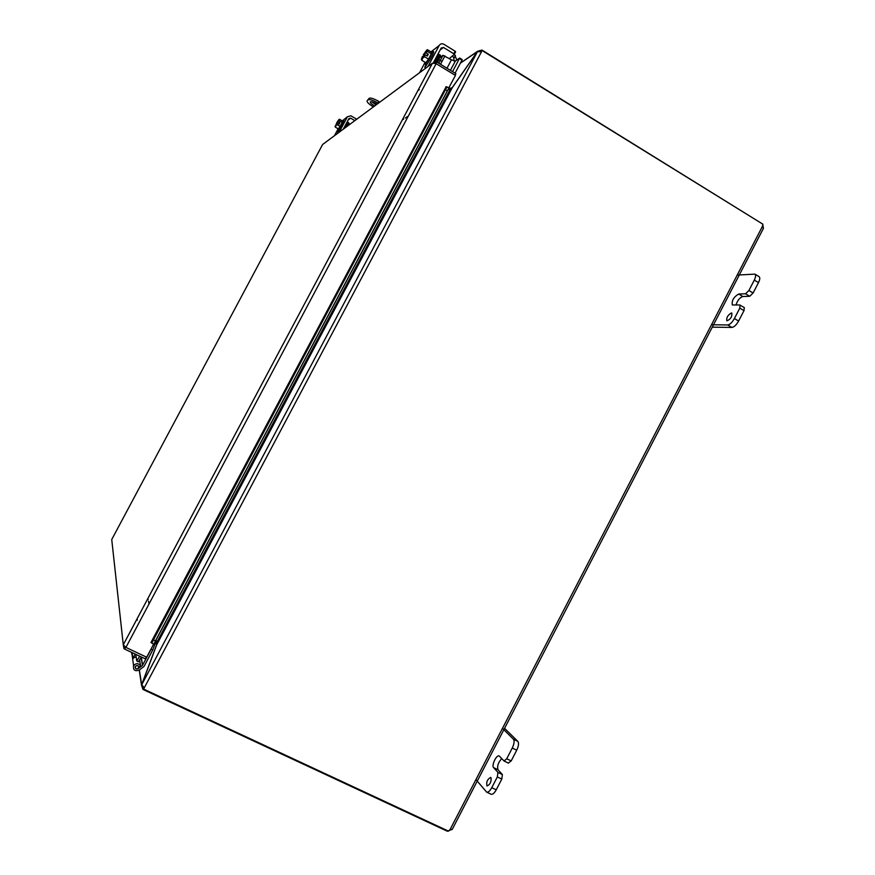 <?xml version="1.0" encoding="UTF-8"?>
<svg xmlns="http://www.w3.org/2000/svg" width="875" height="875" viewBox="0 0 875 875"><rect width="100%" height="100%" fill="white"/><g stroke="black" fill="none" stroke-linecap="round" stroke-linejoin="round"><path stroke-width="1.31" d="M731.391 312.977L731.828 313.086C732.145 316.87 730.483 319.452 726.841 320.83C726.272 317.68 727.792 315.066 731.391 312.977M749.7 296.286L753.102 293.027L758.472 282.636C759.959 279.562 760.167 277.572 759.095 276.653L754.928 274.127C755.989 275.034 755.781 277.025 754.294 280.109L748.913 290.5L745.533 293.77L749.7 296.286L742.842 296.516C739.736 297.62 737.45 300.464 735.973 305.047M712.283 327.163L731.905 327.425C734.147 327.075 736.378 324.953 738.598 321.059L743.991 310.658L744.297 307.573L739.736 304.97L732.342 304.959C731.566 300.639 733.688 296.997 738.708 294.033L745.533 293.77M737.22 275.067L754.928 274.127M740.108 305.058L739.791 308.142L734.398 318.555C732.178 322.448 729.947 324.581 727.716 324.942L711.473 324.778M490.995 777.591C491.455 781.769 490.12 784.58 487.014 785.991C486.117 782.075 487.364 779.209 490.744 777.394L490.995 777.591M508.353 763.033L511.186 760.922L516.72 750.203C518.645 746.069 519.017 743.116 517.836 741.366L504.558 728.317M502.469 728.383L513.417 739.2C514.577 740.95 514.205 743.892 512.269 748.037L506.723 758.756L504.098 761.02L499.209 755.989C496.595 754.327 491.247 765.472 493.62 767.648L498.028 769.781L502.392 774.572L497.941 772.428L497.317 776.945L491.761 787.686C489.88 791.066 488.173 792.542 486.642 792.116L475.945 779.592M497.941 772.428L493.62 767.648M486.642 792.116L491.105 794.248C492.647 794.675 494.353 793.198 496.234 789.819L501.791 779.089L502.392 774.572M501.747 758.581C498.192 762.519 496.945 766.248 498.028 769.781M373.056 106.684C368.539 103.852 366.581 101.872 367.205 100.734L369.239 98.252L368.441 99.783C370.048 99.236 373.242 100.308 378.022 103.009L378.842 101.445C374.073 98.744 370.88 97.672 369.261 98.23L369.239 98.252M371.798 101.773L375.102 104.234M367.205 100.734L369.261 98.23M374.281 105.777C371.23 103.862 369.939 102.539 370.398 101.795C371.558 101.434 373.789 102.211 377.103 104.147M156.231 643.158L156.592 644.853L156.023 643.005L154.766 642.403M155.728 640.577L157.347 641.342L449.761 90.18L448.262 89.272M481.108 51.625L481.917 50.094L477.619 51.275L452.266 87.587L450.264 88.43L448.941 87.62M157.347 641.342L156.745 644.733L141.739 684.731L477.488 51.603L481.469 51.822L144.298 687.772L141.739 684.731M449.761 90.18L452.2 87.817L477.488 51.603M450.866 88.473L452.331 87.631M156.592 644.853L141.488 685.125L142.964 689.402L143.927 687.586L142.964 689.402M156.647 644.984L156.177 643.103M141.728 685.016L139.355 669.987M477.663 51.45L460.403 63.131M481.917 50.094L481.469 51.822M144.298 687.772L143.609 689.084L143.97 687.608M142.975 689.445L447.409 831.25L447.672 830.747M482.136 50.575L762.902 224.197L762.366 226.505L763.47 228.277L452.2 829.456L450.177 829.347L762.366 226.505M762.07 223.694L481.972 50.061M762.748 224.361L763.306 227.784M451.872 829.478L447.475 831.13M143.609 689.084L448.558 831.162L450.177 829.347M153.814 644.186L155.444 640.905L153.464 639.877L151.823 643.191L153.803 644.219L448.941 88.014L447.016 86.964L445.441 89.72L447.366 90.759L448.941 88.014M153.464 639.877L445.441 89.72M452.878 71.838L451.62 71.061M151.955 642.928L150.948 642.534L446.13 86.789M446.994 86.997L445.966 86.68M155.444 640.905L447.366 90.759M455.087 75.228L455.908 73.686L436.702 61.95L432.48 63.164L436.166 63.678L455.416 75.436L448.777 87.927M153.639 644.131L146.694 657.223L125.923 647.423L123.277 644.788L432.48 63.164L322.612 144.484L111.737 539.525L123.277 644.788L123.977 648.648L124.644 649.097L125.628 647.237M146.344 657.059L145.381 658.875L124.644 649.097M435.859 63.547L436.702 61.95M138.731 666.608L138.83 667.297C138.13 665.197 136.938 664.945 135.264 666.553C135.012 668.697 135.942 669.419 138.064 668.708L140.689 666.739L139.628 659.772L140.689 666.739L142.461 665.405L151.102 649.228L152.753 650.005L155.487 642.742M141.947 657.245L139.869 659.389M151.495 648.178L151.102 649.228M152.753 650.005L144.058 666.411L139.169 670.13C134.914 671.552 133.055 670.108 133.58 665.798C136.128 662.9 138.447 662.977 140.536 666.017L139.584 659.837M138.83 667.297L140.536 666.017M136.095 656.545L132.639 658.678L133.153 662.583M131.425 652.291L132.202 655.386M133.12 662.288L132.595 658.383L135.33 654.128M135.778 654.347L136.719 660.898L139.748 656.217M136.719 660.898L138.305 661.817L141.411 657.005M135.527 666.269C137.627 665.066 138.644 665.634 138.589 667.964C136.489 669.583 135.406 669.123 135.33 666.586L135.527 666.269M425.097 62.311L419.562 72.723L428.061 66.423L439.184 45.5C440.366 43.739 441.919 43.323 443.844 44.264L455.131 51.198L453.764 53.769L454.256 54.381L449.345 58.57M455.623 51.811L454.289 54.316L455.623 51.811L455.131 51.198M454.387 54.13L456.805 60.014M453.906 60.977L453.939 58.209L452.714 56.153M440.114 50.006L443.472 47.447L441.142 48.07L433.814 61.873M427.952 62.803L424.791 67.375L425.884 64.531M443.472 47.447L453.764 53.769M424.298 55.355L423.347 54.742L425.852 52.773L428.302 54.228L427.317 56.077L424.878 54.611L421.947 58.428L422.373 56.569L421.411 59.369L424.878 54.611M423.905 56.011L422.636 56.372M428.302 54.228L426.541 55.595M424.966 54.633L424.528 56.678L422.625 58.166L421.838 60.32L421.356 59.248M425.852 52.773L426.825 49.995L423.347 54.742M426.18 51.625L424.058 54.808M423.084 56.645L422.494 58.012M423.609 54.534L426.278 50.925L425.589 52.981M427.361 51.352L431.353 53.802L431.463 52.15L427.481 49.711L426.869 50.192L427.361 51.352L425.939 52.795M431.353 53.802L428.531 59.117L424.528 56.678M428.531 59.117L425.83 62.748L421.838 60.32M431.178 51.975L432.403 50.947L433.606 51.68C434.766 51.997 426.88 65.636 426.092 64.662L424.9 63.941L425.184 62.366M432.403 50.947C433.573 51.264 425.677 64.903 424.9 63.941M439.786 57.673L443.002 55.3L438.791 63.23L443.002 55.3L451.445 59.85L446.994 68.239M450.417 70.328L455.361 61.031L459.681 58.023L452.648 71.466M459.462 58.625L461.978 60.167L462.186 59.566L459.692 58.078M461.978 60.167L455.077 73.172M455.361 61.031L451.445 59.85M337.706 129.631L334.469 135.713L339.139 132.256L347.408 116.758L350.897 115.795L356.716 119.241M348.119 120.061L350.623 118.147L348.884 118.628L343.23 129.227M347.408 116.758L342.377 120.881M339.719 129.084L337.619 132.311L338.494 130.189M349.836 124.283L348.972 123.769M347.353 122.817L345.231 127.75M350.623 118.147L354.834 120.641M337.236 123.167L336.678 122.817L338.111 121.756L339.883 122.795L339.161 124.162L337.323 123.102L335.07 126.416L337.323 123.102M336.678 124.075L336.087 124.064M339.883 122.795L338.57 123.823M337.378 123.123L335.311 127.148L335.048 126.383M338.045 121.734L338.931 119.514L336.678 122.817M338.264 121.1L337.159 122.905M336.427 124.272L336.066 125.027M336.82 122.708L338.537 120.203L337.903 121.855M339.172 120.684L342.18 122.456L342.519 121.034L339.511 119.263L338.111 121.756M342.18 122.456L340.069 126.405L337.061 124.633M340.069 126.405L338.308 128.909L335.311 127.148M342.344 120.936L343.098 120.192L343.995 120.717C344.673 120.827 339.062 130.867 338.647 130.277L337.739 129.752L337.991 128.723M343.098 120.192C343.777 120.291 338.155 130.331 337.739 129.752M346.456 123.736L346.828 122.489L346.981 124.031L345.177 127.783M348.48 125.289L350.82 123.605M753.102 293.027L748.913 290.5M738.708 294.033L742.842 296.516M739.791 308.142L743.991 310.658M738.598 321.059L734.398 318.555M754.294 280.109L758.472 282.636M727.716 324.942L731.905 327.425M511.186 760.922L506.723 758.756M497.317 776.945L501.791 779.089M496.234 789.819L491.761 787.686M512.269 748.037L516.72 750.203M517.836 741.366L513.417 739.2M419.333 89.622L417.878 90.628M137.091 618.8L137.309 620.156M149.045 603.914L148.487 601.278M148.159 599.758L147.886 598.5M156.023 643.005L156.997 641.178M402.292 119.941L403.681 119.066M405.355 118.005L408.275 116.167M452.2 87.817L156.745 644.733M450.264 88.43L449.444 89.983M436.166 63.678L125.923 647.423M124.873 646.702L123.977 648.648M435.98 61.655L435.028 63.241M142.592 665.252L141.466 658.142M141.334 658.295L142.461 665.405M132.081 652.597L132.803 658.033M453.939 58.209L455.394 55.475M430.992 51.866L439.184 45.5M425.852 64.597L426.661 65.089M438.681 56.93L436.811 62.016L439.239 56.842M437.041 55.792L437.784 55.967L437.216 55.453M440.497 64.269L444.948 55.88M347.681 124.72L347.452 126.098M346.423 123.802L346.981 124.031M504.098 761.02L508.539 763.175M452.211 87.642L450.92 88.462M141.488 685.125L139.267 670.064M460.458 63.033L477.619 51.275M123.277 644.798L432.491 63.153M132.639 658.678L133.58 665.798M131.819 652.477L132.595 658.383M438.988 59.544L442.017 61.403M439.272 56.744L439.534 55.738M437.5 62.442C442.903 50.772 439.305 56.864 439.523 55.048M436.067 61.677L438.823 54.994M439.283 56.722C439.764 54.928 439.6 54.228 438.791 54.633M434.066 61.753L436.898 56.066M437.784 55.967L435.116 61.545M437.828 55.836L438.025 53.933M435.159 61.545L438.113 54.633M438.08 54.184C437.894 55.519 441.383 50.531 436.023 61.666M462.186 59.566L459.681 58.023M348.447 125.366C349.125 123.167 349.125 122.434 348.436 123.167M346.391 126.886L347.9 123.08M348.097 124.611C348.622 123.014 348.556 122.434 347.889 122.861M344.006 128.658L346.839 122.467M347.003 123.966L347.003 122.15M347.353 122.533C348.502 121.308 348.162 122.773 346.336 126.93"/></g></svg>
